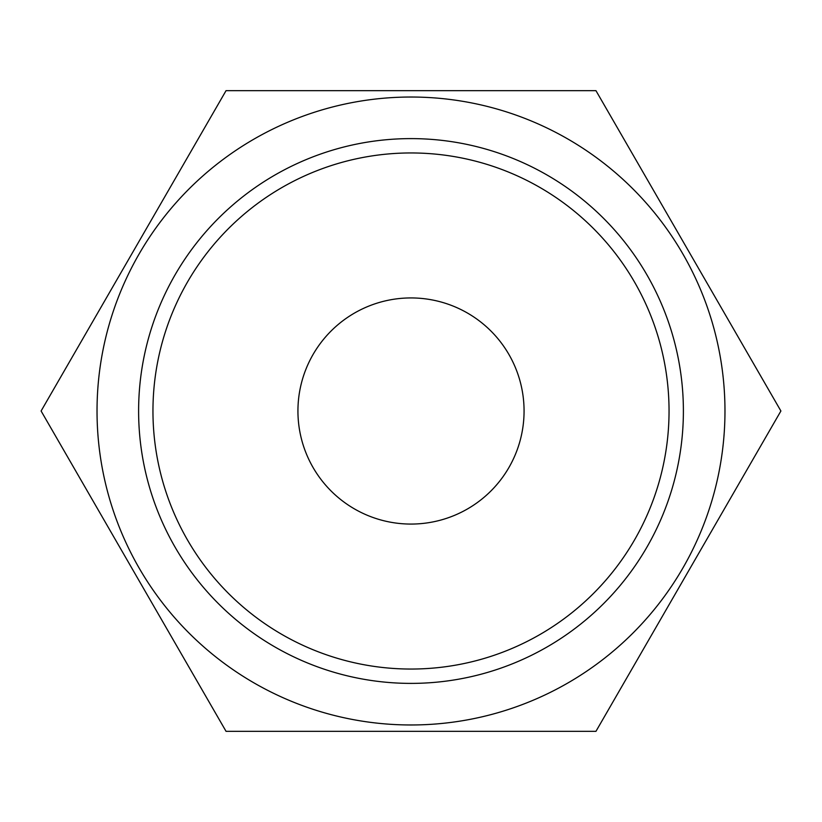 <?xml version="1.0" encoding="UTF-8"?>
<svg xmlns="http://www.w3.org/2000/svg" width="822" height="822" viewBox="0 0 822 822"><rect width="100%" height="100%" fill="white"/><g stroke="black" fill="none" stroke-linecap="round" stroke-linejoin="round"><path stroke-width="1.23" d="M683.39 411A272.39 272.39 0 0 0 411 138.61A272.39 272.39 0 0 0 138.61 411A272.39 272.39 0 0 0 411 683.39A272.39 272.39 0 0 0 683.39 411M724.973 411A313.973 313.973 0 0 0 411 97.027A313.973 313.973 0 0 0 97.027 411A313.973 313.973 0 0 0 411 724.973A313.973 313.973 0 0 0 724.973 411M524.066 411A113.066 113.066 0 0 0 411 297.934A113.066 113.066 0 0 0 297.934 411A113.066 113.066 0 0 0 411 524.066A113.066 113.066 0 0 0 524.066 411M669.046 411A258.046 258.046 0 0 1 411 669.046A258.046 258.046 0 0 1 152.954 411A258.046 258.046 0 0 1 411 152.954A258.046 258.046 0 0 1 669.046 411M41.1 411L226.05 731.344L595.95 731.344L780.9 411L595.95 90.656L226.05 90.656L41.1 411"/></g></svg>
